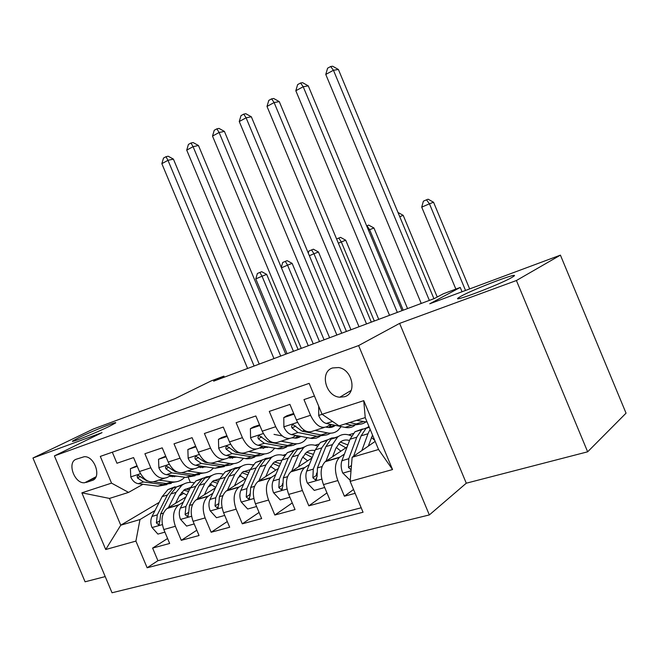 <?xml version="1.0" encoding="UTF-8"?>
<svg xmlns="http://www.w3.org/2000/svg" width="659" height="659" viewBox="0 0 659 659"><rect width="100%" height="100%" fill="white"/><g stroke="black" fill="none" stroke-linecap="round" stroke-linejoin="round"><path stroke-width="0.99" d="M460.847 296.328C473.788 288.955 522.867 270.388 513.279 276.591L511.804 277.48C499.357 284.787 448.795 303.857 458.804 297.555L460.847 296.328M79.154 437.494C92.622 430.928 118.9 420.45 115.49 423.012L109.526 426.258C96.288 432.765 69.146 443.598 72.688 440.986L79.154 437.494M332.564 367.953C319.458 371.816 325.587 396.446 339.789 397.212L344.591 396.718C357.326 393.341 352.491 369.444 338.611 367.549L332.564 367.953M587.647 451.81L626.05 413.168L560.414 255.14L516.409 280.52L399.618 323.388L358.611 345.571L429.339 514.934L466.284 483.204L587.647 451.81L516.409 280.52M358.611 345.571L54.409 455.888L112.03 592.77L429.339 514.934M54.409 455.888L102.046 432.634L32.95 458.005L85.085 581.798L105.218 576.592M32.95 458.005L93.314 429.025L175.137 398.563L211.308 380.844L223.912 376.124L213.631 381.174L434.429 298.511L443.243 293.823L460.237 287.448L429.742 303.783L560.414 255.14M314.442 396.026L303.972 399.593L310.529 415.277L296.41 419.923C301.344 429.89 306.905 433.589 313.074 431.035L324.129 427.518M296.41 419.923L289.902 404.379L269.284 411.397L275.701 426.727L262.208 431.167C267.06 440.904 272.637 444.479 278.922 441.901L289.301 438.597M262.208 431.167L255.84 415.977L236.128 422.683L242.413 437.675L229.497 441.917C234.274 451.431 239.86 454.891 246.244 452.288L255.989 449.191M229.497 441.917L223.269 427.057L204.405 433.482L210.55 448.153L198.194 452.214C202.898 461.514 208.483 464.859 214.949 462.247L224.118 459.331M198.194 452.214L192.09 437.675L174.017 443.82L180.047 458.178L168.202 462.074C172.831 471.169 178.408 474.406 184.948 471.786L193.573 469.043M168.202 462.074L162.221 447.84L144.898 453.738L150.804 467.791C155.384 476.77 160.961 479.95 167.543 477.322L171.035 475.32M185.83 497.067L166.991 508.517C161.719 513.353 160.664 520.363 163.819 529.539L169.668 543.461L152.616 548.074L167.584 538.51M183.35 502.1L178.449 505.124C173.21 509.984 172.188 517.035 175.376 526.286L181.274 540.322L196.819 530.215M181.274 540.322L199.043 535.52L193.071 521.31C189.833 511.944 190.813 504.81 196.003 499.926L215.402 487.948M246.235 478.409L226.251 490.98C221.152 495.914 220.263 503.155 223.582 512.718L229.678 527.241L211.144 532.25L227.281 521.541M278.403 468.434L257.801 481.647C252.809 486.622 252.01 493.986 255.428 503.756L261.648 518.592L242.298 523.823L259.069 512.455M311.987 457.972L290.751 471.893C285.874 476.91 285.182 484.414 288.691 494.39L295.043 509.564L274.828 515.033L292.267 502.924M347.087 446.991L325.192 461.704C320.439 466.77 319.87 474.398 323.478 484.604L329.978 500.123L308.832 505.84L326.955 492.907M310.529 415.277C315.504 425.343 321.057 429.1 327.177 426.554L330.67 424.371M275.701 426.727C280.594 436.555 286.154 440.179 292.398 437.609L295.899 435.467M242.413 437.675C247.216 447.272 252.792 450.781 259.144 448.186L262.644 446.085M210.55 448.153C215.287 457.535 220.872 460.921 227.306 458.31L230.807 456.25M180.047 458.178C184.701 467.355 190.286 470.633 196.802 468.014L200.303 465.987M86.238 482.429L92.12 480.469C102.03 477.899 94.616 455.666 84.179 456.728L76.444 459.15C66.584 461.984 74.442 484.192 84.764 482.726L95.687 477.421M375.177 441.39L352.153 457.255L378.563 449.504L365.234 417.6L339.031 425.879L322.078 414.289L309.145 383.357L100.3 456.407L111.536 483.129L128.563 492.397L142.945 484.283M322.078 414.289L363.752 400.656L392.542 469.554L350.143 481.375L363.051 512.241L147.13 567.77L135.911 541.097L105.72 549.515L81.864 492.825L111.536 483.129M344.41 454.067L339.953 457.091L325.744 461.3M309.335 464.537L304.903 467.47L291.311 471.49M348.652 434.907L353.265 433.482M275.783 474.546L271.376 477.388L258.377 481.243M315.018 445.278L318.651 444.158M285.512 454.38L283.098 455.303M271.236 466.704L269.638 467.717M243.657 484.126L239.291 486.894L226.836 490.576M253.427 464.537L252.718 464.974M240.922 475.913L238.228 477.586M212.873 493.303L208.541 495.996L196.596 499.53M211.819 484.752L208.112 487.009M152.616 548.074L157.921 560.694L361.19 507.784M339.953 457.091L339.41 457.503C334.714 462.577 334.195 470.262 337.845 480.559L344.393 496.219L355.135 493.319M308.832 505.84L302.415 490.527C298.873 480.46 299.516 472.907 304.343 467.874L304.903 467.47M274.828 515.033L268.559 500.057C265.107 490.205 265.857 482.792 270.808 477.8L271.376 477.388M242.298 523.823L236.153 509.185C232.8 499.538 233.648 492.24 238.706 487.298L239.291 486.894M211.144 532.25L205.122 517.916C201.852 508.468 202.791 501.301 207.947 496.392L208.541 495.996M112.31 452.206L116.956 463.244L133.579 457.585L139.444 471.531C143.992 480.436 149.568 483.566 156.167 480.938L164.28 478.36M128.563 492.397L109.501 498.426L120.762 525.198L139.98 519.556L135.911 541.097M159.181 502.389L120.762 525.198L105.72 549.515M183.828 493.245L179.207 496.021M155.005 510.544L139.98 519.556M462.041 291.764L460.237 287.448M224.348 377.162L223.912 376.124M188.334 477.553L190.36 482.388M157.921 560.694L147.13 567.77M344.393 496.219L353.537 489.505M350.143 481.375L352.153 457.255M109.501 498.426L81.864 492.825M363.752 400.656L365.234 417.6M392.542 469.554L378.563 449.504M399.618 323.388L466.284 483.204M137.27 466.366L130.383 468.656L130.787 477.083C132.591 480.913 135.07 483.105 138.217 483.673L157.756 486.21L166.949 484.596M158.77 480.106L171.653 481.844C175.78 482.363 179.47 481.424 182.724 479.044L184.767 477.248M169.141 476.408L177.131 476.177M137.014 465.748L130.383 468.656M147.921 481.07L146.817 480.922L138.242 475.32L137.138 476.268L137.55 478.022L143.473 481.993L163.004 484.563L171.282 483.401M175.549 481.894L166.34 483.517L153.769 481.844M173.572 475.683L172.32 476.811M174.141 476.795L175.409 475.938M254.102 366.017L167.979 160.326L161.842 163.663L247.603 368.455M161.842 163.663L163.531 158.045L165.986 156.702L168.16 156.224L173.399 159.099L259.226 364.106M173.399 159.099L167.979 160.326L165.986 156.702M175.599 503.262L179.306 495.823L184.182 489.843L190.55 487.503M168.399 507.619L176.068 492.364L181.851 485.271C185.484 482.668 189.504 481.828 193.911 482.75M164.907 532.134L157.888 534.095L151.924 527.381C150.441 523.37 150.458 519.729 151.99 516.442L162.13 496.622L167.963 489.563L175.088 486.762M181.546 492.347L186.818 495.057M182.156 485.049L173.21 487.94L167.394 495.016L157.295 514.885L156.381 522.842L158.613 524.828L159.766 521.87L160.672 513.888L170.739 493.995L176.538 486.91L183.688 484.101M189.52 489.571L185.278 489.126M183.762 490.164L188.598 491.441M293.444 351.288L262.043 276.203L255.791 278.905L287.077 353.677M255.791 278.905L257.372 273.501L259.868 272.414L261.73 271.697L266.681 274.383L298.115 349.542M266.681 274.383L262.043 276.203L259.868 272.414M165.986 456.802L158.531 459.282L158.885 467.906C160.722 471.811 163.21 474.068 166.348 474.661L185.822 477.396L195.08 475.765M187.461 470.987L200.287 472.857C204.397 473.417 208.055 472.495 211.267 470.098L213.557 467.997M197.964 467.338L206.316 466.901M165.722 456.168L158.531 459.282M177.263 472.083L175.302 471.795L166.669 466.053L165.491 467.017L165.879 468.821L171.826 472.915L191.283 475.683L199.586 474.538M204.026 472.956L194.759 474.595L182.082 472.775M202.14 466.267L200.665 467.717M202.568 467.75L204.175 466.572M280.701 356.066L193.087 146.66L186.728 150.12L273.963 358.587M186.728 150.12L188.433 144.412L190.978 143.019L193.128 142.558L198.458 145.499L285.751 354.171M198.458 145.499L193.087 146.66L190.978 143.019M195.937 446.827L187.864 449.512L188.161 458.334C190.031 462.33 192.527 464.644 195.657 465.279L215.048 468.228L224.357 466.572M217.355 461.481L230.115 463.491C234.2 464.093 237.825 463.195 240.988 460.789L243.517 458.334M228.006 457.898L236.655 457.206M195.665 446.184L187.864 449.512M208.071 462.766L204.998 462.288L196.3 456.39C194.932 456.761 194.636 457.708 195.41 459.241L201.366 463.45L220.74 466.44L229.052 465.303M233.673 463.639L230.559 464.966L226.482 465.485L211.391 463.285M231.853 456.423L230.164 458.244M232.166 458.326L234.093 456.786M308.264 345.744L219.109 132.5L212.511 136.083L301.278 348.356M212.511 136.083L214.241 130.276L216.877 128.834L219.002 128.406L224.414 131.405L313.239 343.883M224.414 131.405L219.109 132.5L216.877 128.834M227.19 436.415L218.458 439.322L218.697 448.359C220.6 452.436 223.104 454.817 226.218 455.493L246.936 458.837L251.079 458.516L254.86 456.984M248.542 451.563L261.219 453.73C265.272 454.38 268.856 453.499 271.953 451.086L274.721 448.244M259.341 448.071L268.221 447.082M226.918 435.756L221.729 437.485L218.458 439.322M264.572 453.927L260.799 455.476L256.648 455.797L235.963 452.371L227.223 446.316C225.773 446.678 225.436 447.659 226.218 449.249L232.174 453.59L251.433 456.802L259.761 455.674M267.257 447.576L267.529 446.959M262.768 446.11L260.906 448.342M263.007 448.499L265.239 446.547M336.856 335.036L246.095 117.804L239.258 121.528L329.607 337.754M239.258 121.528L241.005 115.622L243.739 114.122L245.84 113.719L251.334 116.783L341.741 333.207M251.334 116.783L246.095 117.804L243.739 114.122M259.852 425.541L250.404 428.679L250.577 437.938C252.512 442.115 255.025 444.561 258.122 445.278L278.716 448.886L282.892 448.573L286.665 446.975M281.088 441.209L293.667 443.548C297.687 444.248 301.221 443.392 304.252 440.962L307.251 437.675M292.028 437.823L296.731 438.144L301.105 436.48M274.02 434.38L282.283 435.961M259.564 424.866L253.624 426.851L250.404 428.679M296.805 443.787L293.033 445.402L288.848 445.715L268.295 442.024L259.522 435.788C257.974 436.143 257.595 437.156 258.386 438.812L264.341 443.285L283.461 446.753L291.789 445.641M298.964 437.584L299.351 436.678M294.161 436.538L292.95 438.004M295.183 438.243L297.679 435.813M366.528 323.931L274.111 102.557L267.002 106.428L359.007 326.749M267.002 106.428L268.781 100.407L271.615 98.858L273.683 98.488L279.268 101.618L371.314 322.136M279.268 101.618L274.111 102.557L271.615 98.858M204.43 494.703L208.055 487.133L212.832 481.095L219.752 478.747M197.313 499.085L204.792 483.591L210.468 476.424C214.175 473.722 218.302 472.931 222.841 474.068M194.183 523.954L186.579 526.08L180.442 519.243C178.918 515.149 178.902 511.442 180.393 508.105L190.286 488.022L196.011 480.889L203.211 478.08M209.966 483.961L215.699 487.322M210.575 476.342L206.465 476.778L202.058 478.788L195.764 486.35L185.92 506.483L185.097 514.58L187.403 516.59L188.622 513.559L189.438 505.453L199.249 485.288L204.941 478.129L212.157 475.32M218.607 481.161L213.788 480.444M212.231 481.564L217.61 483.278M319.483 341.543L287.563 265.165L281.442 267.818M281.261 267.389L282.695 262.471L287.102 260.643L292.135 263.378L324.08 339.822M292.135 263.378L287.563 265.165L285.273 261.343M234.464 485.79L237.99 478.088L242.66 471.984L250.173 469.678M227.446 490.189L234.711 474.455L240.263 467.206C244.052 464.397 248.295 463.681 252.99 465.056M224.719 515.429L216.49 517.727L210.163 510.758C208.598 506.582 208.541 502.809 209.99 499.423L219.595 479.068L225.213 471.86L232.479 469.051M239.563 475.287L245.313 478.994M240.033 467.28L235.238 467.849L231.474 469.686L225.304 477.322L215.748 497.734L215.015 505.964L217.412 508.015L218.697 504.909L219.414 496.655L228.928 476.218L234.505 468.986L241.795 466.177M248.904 472.495L243.476 471.416M241.869 472.635L247.825 474.892M346.42 331.461L313.964 253.748L309.376 255.733M308.288 253.13L308.89 251.054L313.363 249.201L318.462 251.993L350.942 329.764M318.462 251.993L313.964 253.748L311.559 249.893M265.783 476.506L269.202 468.648L273.757 462.486L277.604 460.542L281.887 460.279M258.88 480.922L265.906 464.924L271.319 457.61C275.198 454.677 279.564 454.043 284.424 455.715M256.582 506.524L247.685 509.012L241.153 501.911C239.555 497.652 239.456 493.805 240.848 490.37L250.148 469.735L255.626 462.461L262.966 459.652M270.421 466.3L275.841 470.073M270.577 457.832L265.824 458.376L262.125 460.204L256.096 467.923L246.861 488.607L246.235 496.985L248.715 499.061L250.074 495.881L250.684 487.487L259.877 466.77L265.313 459.463L272.678 456.662M280.487 463.565L274.408 462.008M272.76 463.351L279.317 466.284M246.235 496.985L249.736 494.711L249.786 493.953M374.312 321.015L341.304 241.927L338.364 243.196M336.601 238.986L340.538 237.364L345.72 240.214L378.744 319.36M345.72 240.214L341.304 241.927L338.767 238.039M298.461 466.811L301.756 458.812L306.188 452.576C308.774 450.558 311.707 449.883 314.977 450.558M291.69 471.243L298.453 454.982L303.708 447.593C307.679 444.52 312.193 444.001 317.234 446.028M289.878 497.224L280.248 499.909L273.51 492.677C271.87 488.319 271.722 484.406 273.057 480.922L282.003 460.007L287.34 452.651L294.746 449.866M302.613 457L307.654 460.806M302.407 447.996L297.72 448.491L294.079 450.319L288.214 458.112L279.342 479.077L278.823 487.602L281.385 489.719L282.835 486.449L283.329 477.907L292.159 456.909L297.448 449.529L304.878 446.744M313.437 454.372L306.666 452.214M304.977 453.689L312.185 457.47M278.823 487.602L282.266 485.321L282.464 483.648M403.209 310.2L369.625 229.678L368.463 230.18M366.668 225.88L368.694 225.098L373.95 228.006L407.542 308.577M373.95 228.006L369.625 229.678L366.956 225.757M293.996 414.165L283.79 417.567L283.881 427.057C285.858 431.324 288.378 433.844 291.451 434.611L311.896 438.499L316.089 438.194L319.862 436.53M315.109 430.393L327.556 432.914C331.535 433.671 335.011 432.831 337.968 430.393L341.189 426.595M326.057 427.114L326.88 427.279C330.11 427.913 332.943 427.279 335.382 425.368M293.708 413.473L286.945 415.73L283.79 417.567M330.447 433.194C327.671 435.047 324.525 435.64 320.999 434.965L302.086 431.2L293.288 424.791C291.632 425.129 291.204 426.167 291.995 427.905L297.95 432.526L316.888 436.258L325.216 435.154M332.07 427.114L332.441 426.184M328.759 427.518L331.485 424.544M295.759 426.076L291.995 427.905M397.336 312.399L303.206 86.724L295.825 90.744L389.527 315.323M295.825 90.744L297.621 84.616L300.562 83.001L302.596 82.672L308.272 85.868L402.023 310.644M308.272 85.868L303.206 86.724L300.562 83.001M332.606 456.695L335.769 448.532L340.044 442.238C342.804 440.031 345.975 439.446 349.534 440.5M325.983 461.135L332.449 444.603L337.523 437.139C341.601 433.919 346.263 433.54 351.527 436.011M324.689 487.495L314.277 490.403L307.316 483.022C305.636 478.574 305.438 474.579 306.707 471.053L315.266 449.85L320.431 442.42L327.918 439.66M336.247 447.395L340.851 451.168M335.629 437.724L331.634 438.004L327.432 439.998L321.749 447.873L313.272 469.126L312.885 477.8L315.537 479.95L317.078 476.589L317.449 467.898L325.875 446.613L330.983 439.158L338.495 436.406M347.861 444.949L340.341 442M338.611 443.639L345.827 447.84M312.885 477.8L316.254 475.51L316.641 473.096M399.749 216.687L403.201 215.353L437.23 297.02M403.201 215.353L397.978 212.453M318.709 406.232L318.725 415.672C320.735 420.038 323.256 422.633 326.304 423.449L345.077 427.411C348.627 428.128 351.782 427.526 354.534 425.599M356.503 420.36L367.096 422.048M345.316 423.894L351.832 425.294L360.143 424.198M365.597 422.106C362.862 424.075 359.707 424.684 356.132 423.943L349.632 422.526M330.175 419.824L331.073 420.442M429.363 300.405L333.446 70.266L325.768 74.442L421.241 303.445M325.768 74.442L327.589 68.206L330.645 66.526L332.638 66.23L338.405 69.5L433.927 298.7M338.405 69.5L333.446 70.266L330.645 66.526M368.307 446.127L372.533 435.064M361.857 450.567L367.986 433.746L370.144 429.355M350.226 480.362L342.672 472.931C340.95 468.376 340.695 464.315 341.897 460.732L350.02 439.232L354.995 431.736L362.557 429.009M371.421 437.485L374.732 440.336M353.553 456.292L361.107 435.846L366.033 428.325L368.949 426.488M369.131 426.933L361.742 429.652L356.799 437.164L348.768 458.713L348.512 467.544L351.058 469.752M465.526 290.462L429.446 203.804L421.727 207.148L455.855 289.095M421.727 207.148L423.399 201.168L426.48 199.825L428.128 199.207L433.548 202.239L469.645 288.93M433.548 202.239L429.446 203.804L426.48 199.825M179.05 504.72L167.584 508.114M175.376 526.286L163.819 529.539M337.845 480.559L323.478 484.604M302.415 490.527L288.691 494.39M268.559 500.057L255.428 503.756M236.153 509.185L223.582 512.718M205.122 517.916L193.071 521.31M150.804 467.791L139.444 471.531M93.891 479.53L92.12 480.469M140.491 473.697L130.779 476.877M163.004 484.563L157.756 486.21M171.653 481.844L166.34 483.517M143.473 481.993L138.217 483.673M147.303 480.765L146.817 480.922M140.449 476.408L137.55 478.022M152.072 527.546L162.353 524.613M170.739 493.995L176.068 492.364M162.13 496.622L167.394 495.016M160.672 513.888L163.44 513.081M151.99 516.442L157.295 514.885M159.618 520.857L156.381 522.842M169.272 464.29L158.877 467.692M191.283 475.683L185.822 477.396M200.287 472.857L194.759 474.595M171.826 472.915L166.348 474.661M176.126 471.531L175.302 471.795M168.893 467.132L165.879 468.821M199.282 454.479L188.153 458.12M220.74 466.44L215.048 468.228M230.115 463.491L224.357 465.303M201.366 463.45L195.657 465.279M206.176 461.91L204.998 462.288M198.54 457.461L195.41 459.241M230.609 444.24L218.689 448.136M251.433 456.802L245.502 458.664M261.219 453.73L255.206 455.616M232.174 453.59L226.218 455.493M237.537 451.868L235.963 452.371M229.464 447.37L226.218 449.249M263.328 433.54L250.568 437.708M283.461 446.753L277.266 448.697M293.667 443.548L287.39 445.517M264.341 443.285L258.122 445.278M270.297 441.382L268.295 442.024M261.755 436.826L258.386 438.812M180.599 519.407L191.563 516.277M199.249 485.288L204.792 483.591M190.286 488.022L195.764 486.35M189.438 505.453L192.519 504.547M180.393 508.105L185.92 506.483M188.449 512.48L185.097 514.58M210.32 510.931L222.025 507.587M228.928 476.218L234.711 474.455M219.595 479.068L225.304 477.322M219.414 496.655L222.841 495.65M209.99 499.423L215.748 497.734M218.508 503.748L215.015 505.964M241.318 502.084L253.822 498.517M259.877 466.77L265.906 464.924M250.148 469.735L256.096 467.923M250.684 487.487L254.481 486.375M240.848 490.37L246.861 488.607M273.674 492.858L287.036 489.044M292.159 456.909L298.453 454.982M282.003 460.007L288.214 458.112M283.329 477.907L287.53 476.679M273.057 480.922L279.342 479.077M297.555 422.353L283.881 426.818M316.888 436.258L310.422 438.284M327.556 432.914L320.999 434.965M297.95 432.526L291.451 434.611M304.549 430.409L302.086 431.2M307.489 483.204L321.765 479.134M325.875 446.613L332.449 444.603M315.266 449.85L321.749 447.873M317.449 467.898L322.078 466.547M306.707 471.053L313.272 469.126M322.127 414.313L318.725 415.434M351.832 425.294L345.077 427.411M362.985 421.793L356.132 423.943M332.548 421.447L326.304 423.449M342.853 473.121L351.025 470.79M361.107 435.846L367.986 433.746M350.02 439.232L356.799 437.164M341.897 460.732L348.768 458.713M351.461 465.476L348.512 467.544M351.173 390.416L339.789 397.212M178.449 505.124L166.991 508.517M207.947 496.392L196.003 499.926M238.706 487.298L226.251 490.98M270.808 477.8L257.801 481.647M304.343 467.874L290.751 471.893M339.41 457.503L325.192 461.704M96.016 476.77L84.764 482.726M458.804 297.555L459.199 298.511M181.851 485.271L176.538 486.91M173.21 487.94L167.963 489.563M159.387 524.35L158.613 524.828M203.573 467.058L204.801 466.671M233.022 457.717L235.321 456.992M263.707 447.98L267.159 446.893M295.71 437.831L300.405 436.34M210.468 476.424L204.941 478.129M201.473 479.2L196.011 480.889M188.252 516.063L187.403 516.59M240.263 467.206L234.505 468.986M230.897 470.106L225.213 471.86M218.343 507.414L217.412 508.015M271.319 457.61L265.313 459.463M261.549 460.625L255.626 462.461M249.736 498.393L248.715 499.061M303.708 447.593L297.448 449.529M293.519 450.74L287.34 452.651M282.522 488.962L281.385 489.719M329.105 427.238L335.159 425.319M337.523 437.139L330.983 439.158M326.88 440.426L320.431 442.42M316.798 479.085L315.537 479.95M369.295 427.312L366.033 428.325M361.742 429.652L354.995 431.736"/></g></svg>
